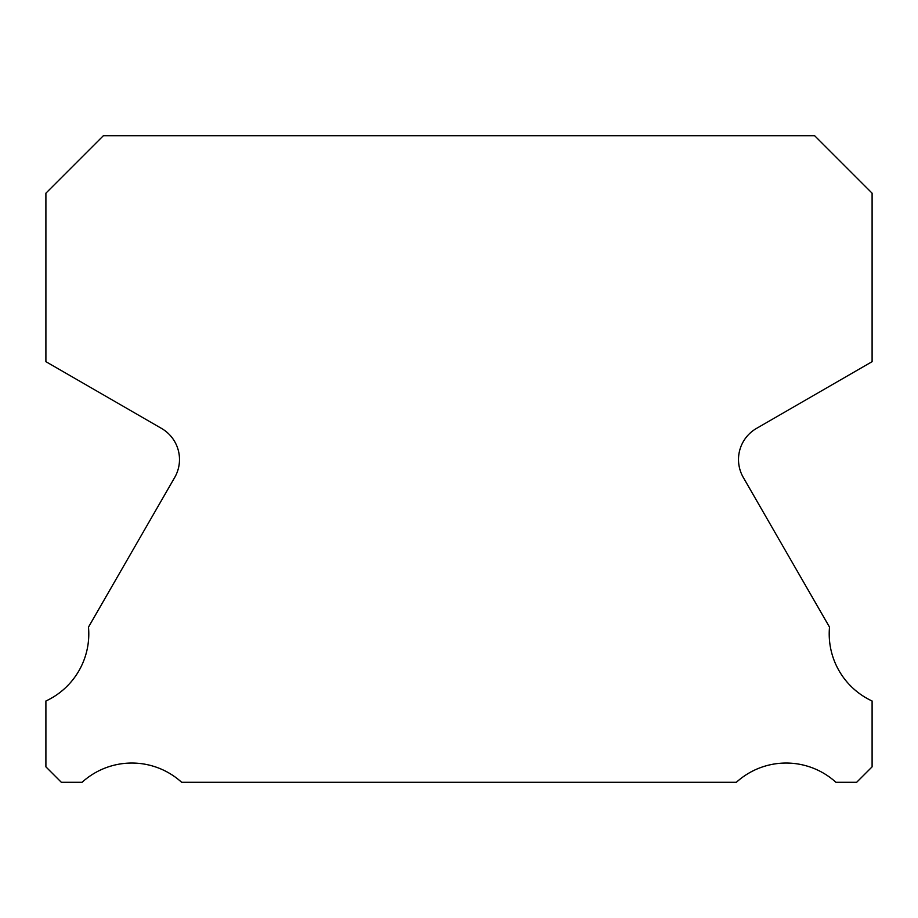 <?xml version="1.0" encoding="UTF-8"?>
<svg xmlns="http://www.w3.org/2000/svg" width="918" height="918" viewBox="0 0 918 918"><rect width="100%" height="100%" fill="white"/><g stroke="black" fill="none" stroke-linecap="round" stroke-linejoin="round"><path stroke-width="1.38" d="M872.1 701.008A74.002 74.002 0 0 1 829.516 627.109L743.305 477.475A35.917 35.917 0 0 1 756.466 428.431L872.1 361.658L872.1 193.182L814.622 135.703L103.378 135.703L45.9 193.182L45.9 361.658L161.534 428.431A35.917 35.917 0 0 1 174.695 477.475L88.484 627.109A74.002 74.002 0 0 1 45.9 701.008L45.9 766.851L61.345 782.297L82.069 782.297A74.002 74.002 0 0 1 181.649 782.297L736.351 782.297A74.002 74.002 0 0 1 835.931 782.297L856.655 782.297L872.1 766.851L872.1 701.008"/></g></svg>
